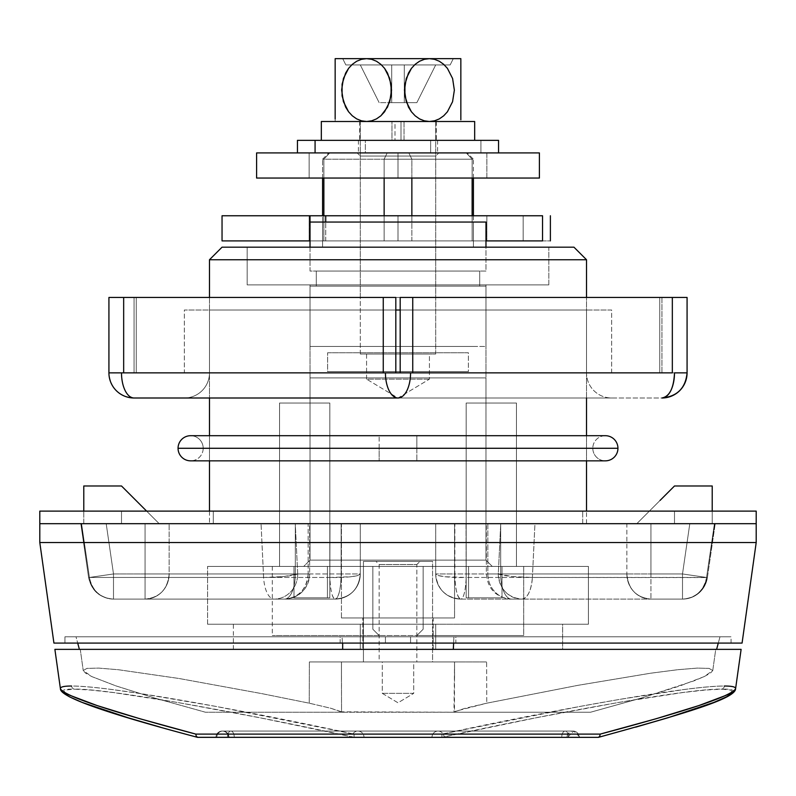 <?xml version="1.0" encoding="UTF-8"?>
<svg xmlns="http://www.w3.org/2000/svg" width="796" height="796" viewBox="0 0 796 796"><rect width="100%" height="100%" fill="white"/><g stroke="black" fill="none" stroke-linecap="round" stroke-linejoin="round"><path stroke-width="0.6" stroke-dasharray="3.98 2.98" d="M310.022 560.135L485.978 560.135L492.266 566.414L303.734 566.414L310.022 560.135L310.022 284.888L485.978 284.888L485.978 560.135L310.022 560.135L485.978 560.135L485.978 284.888L310.022 284.888L310.022 560.135L303.734 566.414L492.266 566.414L207.587 566.414L588.413 566.414L588.413 624.233L207.587 624.233L207.587 566.414L207.587 624.233L360.299 624.233L360.299 649.367L233.357 649.367L360.299 649.367L360.299 624.233L207.587 624.233L435.701 624.233L435.701 649.367L562.643 649.367L562.643 624.233L435.701 624.233L562.643 624.233L562.643 649.367L435.701 649.367L435.701 624.233L588.413 624.233L466.993 624.233L588.413 624.233L588.413 566.414L207.587 566.414L492.266 566.414L485.978 560.135L310.022 560.135L485.978 560.135L310.022 560.135L310.022 377.891L310.022 560.135L485.978 560.135L485.978 377.891L310.022 377.891L485.978 377.891L485.978 560.135L310.022 560.135M707.385 577.578L706.569 577.458C703.724 590.831 695.704 598.045 682.5 599.099C696.112 598.065 704.4 590.891 707.385 577.578L682.5 573.956L682.5 599.099C696.112 598.065 704.4 590.891 707.385 577.578L532.405 577.458A25.134 10.587 90 0 1 521.917 599.099L511.48 599.099A25.134 10.806 90 0 1 500.674 573.956L626.85 573.956L626.85 523.688L398 523.688L756.2 523.688L39.8 523.688L454.556 523.688L454.556 617.945L341.444 617.945L341.444 523.688L409.035 523.688L209.477 523.688L586.523 523.688L586.523 511.112L586.523 523.688L209.477 523.688L715.206 523.688L454.874 523.688L626.85 523.688L500.674 523.688L500.674 573.956L626.85 573.956A25.134 24.089 -90 0 0 650.939 599.099L682.5 599.099A25.134 24.298 -90 0 0 706.569 577.458L714.42 523.688L534.942 523.688L532.405 577.458L706.569 577.458A25.134 24.298 -90 0 1 682.5 599.099L650.939 599.099A25.134 24.089 -90 0 1 626.85 573.956L454.854 573.956L454.854 523.688L626.85 523.688L626.85 573.956L454.854 573.956A25.134 5.99 90 0 0 460.844 599.099L682.5 599.099L460.844 599.099A25.134 5.363 90 0 0 466.157 577.458L706.569 577.458L466.157 577.458L466.028 523.688L714.42 523.688L706.569 577.458L714.669 523.688L650.939 523.688L650.939 573.956L682.5 573.956L689.804 523.688L682.5 573.956L650.939 573.956L650.939 523.688L689.804 523.688L682.5 573.956L707.385 577.578A25.134 25.134 0 0 1 682.5 599.099A25.134 24.298 90 0 0 706.569 577.458L707.385 577.578A25.134 25.134 0 0 1 682.5 599.099L682.5 573.956L650.939 573.956L650.939 599.099L682.5 599.099L650.939 599.099L650.939 573.956L626.85 573.956C628.273 589.229 636.303 597.607 650.939 599.099C636.303 597.607 628.273 589.229 626.85 573.956L650.939 573.956L650.939 523.688L626.85 523.688L626.85 573.956L626.85 523.688L650.939 523.688L650.939 573.956L626.85 573.956L650.939 573.956L650.939 599.099L650.939 573.956L682.5 573.956L682.5 599.099L682.5 573.956L707.385 577.578L682.5 573.956L689.804 523.688L714.669 523.688L706.569 577.458L707.385 577.578L715.206 523.688L707.385 577.578M309.654 523.688L308.142 523.688L308.142 573.956L309.654 573.956L309.654 523.688L80.794 523.688L309.654 523.688L309.654 573.956L308.142 573.956C306.739 589.229 298.868 597.607 284.52 599.099C299.784 597.607 308.161 589.229 309.654 573.956A25.134 25.134 0 0 1 284.52 599.099L335.156 599.099A25.134 5.99 -90 0 0 341.146 573.956L169.15 573.956L169.15 523.688L360.299 523.688L80.794 523.688L341.146 523.688L341.146 573.956L169.15 573.956A25.134 24.089 90 0 1 145.061 599.099L335.156 599.099L145.061 599.099A25.134 24.089 90 0 0 169.15 573.956L295.326 573.956L295.326 523.688L169.15 523.688L169.15 573.956L295.326 573.956A25.134 10.806 -90 0 1 284.52 599.099L113.5 599.099A25.134 24.298 90 0 1 89.431 577.458L329.842 577.458A25.134 5.363 -90 0 0 335.156 599.099L284.52 599.099A25.134 23.621 -90 0 0 308.142 573.956L297.704 573.956L295.276 523.688L308.142 523.688L308.142 573.956L297.704 573.956L295.276 523.688L81.58 523.688L329.972 523.688L329.842 577.458L89.431 577.458L81.58 523.688L89.431 577.458A25.134 24.298 90 0 0 113.5 599.099L274.083 599.099A25.134 10.587 -90 0 1 263.595 577.458L89.431 577.458L263.595 577.458L261.058 523.688L263.595 577.458A25.134 3.303 -2.8 0 0 297.704 573.956L283.794 576.543L263.595 577.458A25.134 10.587 90 0 0 274.083 599.099A25.134 23.621 -90 0 0 297.704 573.956A25.134 23.621 90 0 1 274.083 599.099L284.52 599.099A25.134 10.806 90 0 0 295.326 573.956L309.654 573.956L295.326 573.956L295.326 523.688L309.654 523.688M121.499 485.978L83.789 485.978L121.499 485.978L159.2 523.688L152.842 517.33L159.2 523.688L83.789 523.688L84.515 523.688L83.789 523.688L83.789 511.112L83.789 523.688L159.2 523.688L146.633 511.112M660.073 500.405L636.8 523.688L649.367 511.112L636.8 523.688L712.211 523.688L711.485 523.688L712.211 523.688L712.211 511.112L712.211 523.688L636.8 523.688L674.501 485.978L712.211 485.978L674.501 485.978M362.807 617.945L433.193 617.945L433.193 649.367L362.807 649.367L362.807 617.945L362.807 649.367L398 649.367L79.391 649.367L716.609 649.367L79.391 649.367L716.609 649.367L362.807 649.367L433.193 649.367L433.193 617.945L362.807 617.945M279.545 403.025L329.823 403.025L329.823 566.414L279.545 566.414L279.545 403.025L329.823 403.025L329.823 566.414L279.545 566.414L279.545 403.025L279.545 566.414L329.823 566.414L279.545 566.414L329.823 566.414L279.545 566.414L329.823 566.414L329.823 403.025L279.545 403.025L279.545 566.414L329.823 566.414L329.823 403.025L279.545 403.025M466.177 403.025L516.455 403.025L516.455 566.414L466.177 566.414L466.177 403.025L516.455 403.025L516.455 566.414L466.177 566.414L466.177 403.025L466.177 566.414L516.455 566.414L466.177 566.414L516.455 566.414L466.177 566.414L516.455 566.414L516.455 403.025L466.177 403.025L466.177 566.414L516.455 566.414L516.455 403.025L466.177 403.025M453.909 636.8L453.62 643.088L340.161 643.088L340.161 636.8L64.934 636.8L64.934 643.088L340.161 643.088L64.934 643.088L64.934 636.8L385.433 636.8L385.433 643.088L53.929 643.088L385.433 643.088L385.433 636.8L385.433 643.088L385.433 636.8L410.567 636.8L64.934 636.8L719.982 636.8L453.909 636.8L719.982 636.8L718.29 643.088L719.982 636.8L76.018 636.8L77.709 643.088L76.018 636.8L342.091 636.8L340.161 636.8L340.161 643.088L342.38 643.088L342.091 636.8L342.38 643.088L455.839 643.088L453.62 643.088L453.909 636.8L455.839 636.8L455.839 643.088L731.066 643.088L410.567 643.088L410.567 636.8L731.066 636.8L453.909 636.8M586.523 460.844L586.523 435.701L586.523 460.844M586.523 398L586.523 297.455L586.523 398M209.477 297.455L209.477 398L209.477 297.455M209.477 435.701L209.477 460.844L209.477 435.701M209.477 511.112L209.477 523.688L209.477 511.112M247.178 247.178L548.822 247.178L548.822 284.888L247.178 284.888L247.178 247.178L258.66 247.178L247.178 247.178L247.178 284.888L548.822 284.888L247.178 284.888L548.822 284.888L548.822 247.178L398 247.178L573.956 247.178L247.178 247.178M485.978 247.178L473.411 247.178L473.411 222.044L322.589 222.044L322.589 247.178L322.589 222.044L310.022 222.044L473.411 222.044L473.411 247.178L485.978 247.178M454.556 523.688L341.444 523.688L341.444 617.945L454.556 617.945L341.444 617.945L454.556 617.945L454.556 523.688M588.413 566.414L416.666 566.414L588.413 566.414M485.978 284.888L310.022 284.888L485.978 284.888M209.477 259.745L586.523 259.745L209.477 259.745M756.2 542.534L39.8 542.534L756.2 542.534M39.8 523.688L756.2 523.688L398 523.688L712.211 523.688L712.211 511.112L674.501 511.112L674.501 523.688L712.211 523.688L39.8 523.688M742.071 643.088L410.567 643.088L730.977 643.088L455.839 643.088L455.839 636.8L730.977 636.8L410.567 636.8L410.567 643.088L410.567 636.8L410.567 643.088L742.071 643.088M360.299 649.367L562.643 649.367L233.357 649.367L360.299 649.367L360.299 624.233L360.299 649.367L360.299 624.233L435.701 624.233L435.701 649.367L435.701 624.233L435.701 649.367L360.299 649.367L360.299 624.233L382.548 624.233L360.299 624.233L382.548 624.233L360.299 624.233L360.299 649.367L435.701 649.367L435.701 624.233L413.452 624.233L435.701 624.233L413.452 624.233L435.701 624.233L435.701 649.367L435.701 624.233L360.299 624.233L360.299 649.367M516.455 403.025L466.665 403.025L516.455 403.025M329.823 403.025L280.033 403.025L329.823 403.025M433.193 617.945L363.483 617.945L433.193 617.945M487.858 523.688L487.858 573.956L498.296 573.956L500.724 523.688L486.346 523.688L500.674 523.688L500.674 573.956L486.346 573.956L487.858 573.956L487.858 523.688M435.701 523.688L435.701 573.956L435.701 523.688L466.028 523.688L466.157 577.458A25.134 3.582 -0 0 1 435.701 573.956L435.701 523.688L435.701 573.956L438.168 575.498L445.054 576.742L466.157 577.458A25.134 5.363 -90 0 1 460.844 599.099A25.134 25.134 0 0 1 435.701 573.956A25.134 25.134 0 0 0 460.844 599.099A25.134 25.134 0 0 1 435.701 573.956C437.193 589.229 445.571 597.607 460.844 599.099C457.202 597.607 455.212 589.229 454.854 573.956L435.701 573.956L454.854 573.956L454.854 523.688L435.701 523.688M360.299 523.688L360.299 573.956L360.299 523.688L341.146 523.688L341.146 573.956L360.299 573.956L360.299 523.688L360.299 573.956L341.146 573.956C340.788 589.229 338.798 597.607 335.156 599.099C350.429 597.607 358.807 589.229 360.299 573.956A25.134 25.134 0 0 1 335.156 599.099A25.134 25.134 0 0 0 360.299 573.956C358.807 589.229 350.429 597.607 335.156 599.099C332.24 598.045 330.469 590.831 329.842 577.458L350.946 576.742L357.832 575.498L360.299 573.956A25.134 3.582 0 0 1 329.842 577.458L329.972 523.688L360.299 523.688M145.061 573.956L113.5 573.956L106.196 523.688L145.061 523.688L145.061 573.956L145.061 523.688L106.196 523.688L113.5 573.956L169.15 573.956L169.15 523.688L145.061 523.688L145.061 599.099C159.697 597.607 167.727 589.229 169.15 573.956L113.5 573.956L113.5 599.099L145.061 599.099L145.061 573.956L145.061 599.099L113.5 599.099L113.5 573.956L89.431 577.458C92.276 590.831 100.296 598.045 113.5 599.099C100.296 598.045 92.276 590.831 89.431 577.458L113.5 573.956L106.196 523.688L81.341 523.688L89.431 577.458L81.331 523.688L106.196 523.688L113.5 573.956L88.625 577.578L113.5 573.956L113.5 599.099L113.5 573.956L169.15 573.956C167.727 589.229 159.697 597.607 145.061 599.099L145.061 523.688L169.15 523.688L169.15 573.956L145.061 573.956M485.978 222.044L473.411 222.044L485.978 222.044M500.674 573.956A25.134 10.806 -90 0 0 511.48 599.099A25.134 23.621 -90 0 1 487.858 573.956L500.674 573.956M521.917 599.099A25.134 23.621 -90 0 1 498.296 573.956L487.858 573.956A25.134 23.621 90 0 0 511.48 599.099L521.917 599.099C527.668 598.045 531.161 590.831 532.405 577.458L512.206 576.543L498.296 573.956C499.699 589.229 507.569 597.607 521.917 599.099M534.942 523.688L500.724 523.688L498.296 573.956A25.134 3.303 2.8 0 0 532.405 577.458L534.942 523.688M472.127 159.2L466.277 152.912L467.123 152.912L473.411 159.2L472.127 159.2L472.127 240.899L473.411 240.899L310.022 240.899L310.022 271.058L485.978 271.058L485.978 240.899L310.022 240.899L485.978 240.899L485.978 271.058L310.022 271.058L310.022 240.899L415.164 240.899L398 240.899L411.86 240.899L411.86 215.756L411.86 240.899L322.589 240.899L322.589 215.756L322.589 240.899L411.86 240.899L411.86 159.2L384.14 159.2L384.14 178.055L384.14 159.2L323.873 159.2L323.873 240.899L384.14 240.899L384.14 215.756L384.14 240.899L323.873 240.899L323.873 159.2L323.873 178.055L323.873 159.2L322.589 159.2L384.14 159.2L384.14 240.899L384.14 159.2L411.86 159.2L411.86 240.899L473.411 240.899L472.127 240.899L472.127 159.2L472.127 178.055L472.127 159.2L473.411 159.2L411.86 159.2L472.127 159.2L466.277 152.912L467.123 152.912L328.877 152.912L466.277 152.912L387.174 152.912L384.14 159.2L411.86 159.2L411.86 178.055L411.86 159.2L408.826 152.912L411.86 159.2L473.411 159.2L467.123 152.912L466.277 152.912L472.127 159.2L411.86 159.2L408.826 152.912L466.277 152.912L472.127 159.2M468.386 371.603L327.614 371.603L468.386 371.603L468.386 352.757L327.614 352.757L468.386 352.757L468.386 371.603L327.614 371.603L327.614 352.757L327.614 371.603L468.386 371.603M321.335 377.891L485.978 377.891L321.335 377.891M474.665 346.469L310.022 346.469L485.978 346.469L485.978 286.142L310.022 286.142L310.022 346.469L474.665 346.469M303.734 566.414L492.266 566.414L303.734 566.414M435.701 156.056L360.299 156.056L357.155 152.912L438.845 152.912L435.701 156.056L435.701 354.011L360.299 354.011L360.299 156.056L435.701 156.056L360.299 156.056L360.299 354.011L435.701 354.011L360.299 354.011L435.701 354.011L435.701 156.056L438.845 152.912L357.155 152.912L438.845 152.912L357.155 152.912L360.299 156.056L435.701 156.056M429.422 379.145L366.578 379.145L366.578 354.011L429.422 354.011L429.422 379.145L398 398.03L366.578 379.145L429.422 379.145L366.578 379.145L398 398.03L429.422 379.145L429.422 354.011L366.578 354.011L366.578 379.145L429.422 379.145M322.589 178.055L322.589 159.2L322.589 178.055M466.177 597.836L502.007 597.836L502.007 566.414L466.177 566.414L466.177 597.836L468.565 597.836L468.565 566.414L466.177 566.414L466.177 597.836L502.007 597.836L502.007 566.414L523.688 566.414L523.688 635.546L416.855 635.546L423.134 629.258L423.134 566.414L468.565 566.414L468.565 597.836L468.565 566.414L423.134 566.414L423.134 629.258L416.855 635.546L523.688 635.546L379.145 635.546L372.866 629.258L372.866 566.414L327.435 566.414L327.435 597.836L293.993 597.836L293.993 566.414L293.993 597.836L327.435 597.836L327.435 566.414L372.866 566.414L372.866 629.258L379.145 635.546L272.312 635.546L523.688 635.546L523.688 566.414L502.007 566.414L502.007 597.836L466.177 597.836L466.177 566.414L468.565 566.414L272.312 566.414L511.33 566.414L502.007 566.414L502.007 597.836L466.177 597.836L502.007 597.836L466.177 597.836L466.177 566.414L468.565 566.414L468.565 597.836L466.177 597.836M479.699 286.142L479.699 271.058L316.301 271.058L316.301 286.142L485.978 286.142L485.978 346.469L310.022 346.469L310.022 286.142L485.978 286.142L316.301 286.142L479.699 286.142L316.301 286.142L316.301 271.058L479.699 271.058L479.699 286.142M379.145 635.546L272.312 635.546L379.145 635.546L372.866 629.258L372.866 566.414L423.134 566.414L423.134 629.258L416.855 635.546L379.145 635.546L416.855 635.546L423.134 629.258L423.134 566.414L423.134 629.258L423.134 566.414L423.134 629.258L423.134 566.414L372.866 566.414L372.866 629.258L372.866 566.414L372.866 629.258L372.866 566.414L372.866 629.258L379.145 635.546M523.688 566.414L511.33 566.414L523.688 566.414M310.022 377.891L380.836 377.891L310.022 377.891M327.614 352.757L468.386 352.757L327.614 352.757M310.022 286.142L380.836 286.142L310.022 286.142M485.978 271.058L310.022 271.058L485.978 271.058M316.301 271.058L479.699 271.058L316.301 271.058M293.993 597.836L329.604 597.836L293.993 597.836L293.993 566.414L329.823 566.414L327.435 566.414L327.435 597.836L329.823 597.836L293.993 597.836L329.823 597.836L327.435 597.836L327.435 566.414L293.993 566.414L293.993 597.836M485.978 240.899L325.733 240.899L325.733 222.044L325.733 240.899L310.022 240.899L486.873 240.899L309.127 240.899L486.873 240.899L486.873 215.756L309.127 215.756L486.873 215.756L398 215.756L398 240.899L398 215.756L486.873 215.756L486.873 240.899L309.127 240.899L309.127 215.756L398 215.756L398 240.899L398 215.756L309.127 215.756L309.127 240.899L485.988 240.899M472.127 215.756L472.127 240.899L472.127 215.756M429.422 354.011L366.578 354.011L429.422 354.011M384.14 159.2L387.174 152.912L329.723 152.912L323.873 159.2L384.14 159.2L322.589 159.2L323.873 159.2L329.723 152.912L323.873 159.2L329.723 152.912L328.877 152.912L387.174 152.912L384.14 159.2L387.174 152.912L408.826 152.912L411.86 159.2L384.14 159.2M416.855 635.546L423.134 629.258L416.855 635.546M160.255 727.136L197.567 737.335C93.311 709.992 36.805 687.913 74.336 689.177L90.475 690.023L113.36 692.55L177.13 702.38L259.864 717.773L354.071 737.345L197.697 737.345L441.929 737.345L354.071 737.345L354.041 734.101L441.959 734.101L441.929 737.345L598.303 737.345L441.899 737.335L536.136 717.773L618.87 702.38L682.64 692.55L705.525 690.023L721.664 689.177A3.771 3.642 90 0 0 724.45 686.023C715.883 686.023 702.599 687.167 684.61 689.455L619.776 699.356L579.956 706.44L441.959 734.101C572.344 706.032 691.376 685.645 724.45 686.023A3.771 3.642 -90 0 1 721.664 689.177C694.719 687.913 566.434 709.992 441.899 737.335L441.959 734.101L354.041 734.101L354.101 737.335C229.566 709.992 101.281 687.913 74.336 689.177A3.771 3.642 90 0 1 71.55 686.023C104.913 685.684 223.447 706.002 354.041 734.101L216.064 706.44L141.141 693.664L111.38 689.455C93.391 687.167 80.117 686.023 71.55 686.023A3.771 3.642 -90 0 0 74.336 689.177L65.302 690.023L63.581 692.55L63.322 691.794M228.959 737.345A6.288 6.069 -90 0 0 222.89 731.066L222.243 731.066A6.288 6.288 0 0 1 228.532 737.345L215.965 737.345A6.288 6.288 0 0 1 222.243 731.066L222.89 731.066A6.288 6.069 -90 0 0 216.82 737.345L567.041 737.345A6.288 6.069 -90 0 1 573.11 731.066A6.288 6.069 -90 0 1 579.18 737.345L444.128 737.345A6.288 6.069 90 0 0 438.059 731.066L565.13 731.066A6.288 3.413 90 0 1 568.543 737.345L579.18 737.345A6.288 6.069 90 0 0 573.11 731.066L438.059 731.066A6.288 6.069 90 0 0 431.989 737.345A6.288 6.069 -90 0 1 438.059 731.066A6.288 6.069 -90 0 1 444.128 737.345L351.872 737.345A6.288 6.069 90 0 1 357.941 731.066L438.059 731.066L357.941 731.066A6.288 6.069 90 0 1 364.011 737.345A6.288 6.069 -90 0 0 357.941 731.066A6.288 6.069 -90 0 0 351.872 737.345L216.82 737.345A6.288 6.069 90 0 1 222.89 731.066L357.941 731.066L222.89 731.066A6.288 6.069 90 0 1 228.959 737.345M379.145 564.533L416.855 564.533L419.999 561.389L376.001 561.389L379.145 564.533L379.145 661.934L416.855 661.934L416.855 564.533L379.145 564.533L416.855 564.533L416.855 661.934L341.444 661.934L341.544 711.823L453.979 712.211L454.556 661.934L454.556 678.033L454.556 661.934L341.444 661.934L341.444 678.033L341.464 661.934L309.375 661.934L309.246 703.186L262.013 693.664L178.981 678.481L118.455 669.735L98.784 668.103L86.933 668.381L83.242 670.54L91.858 676.61L116.067 685.933L154.573 698.012L205.378 712.211L590.622 712.211L641.427 698.012L679.933 685.933L704.142 676.61L712.758 670.54L715.733 649.367L80.267 649.367L83.242 670.54L80.267 649.367L715.733 649.367L712.758 670.54L709.067 668.381L697.216 668.103L677.545 669.735L650.561 673.227L577.806 685.356L486.754 703.186L486.625 661.934L309.375 661.934L486.625 661.934L363.434 661.934L363.434 561.389L432.566 561.389L432.566 661.934L379.145 661.934L416.855 661.934L379.145 661.934L379.145 564.533L376.001 561.389L398 561.389L363.434 561.389L363.434 661.934L432.566 661.934L432.566 561.389L363.434 561.389L419.999 561.389L376.001 561.389L419.999 561.389L416.855 564.533L379.145 564.533M382.289 693.356L413.711 693.356L413.711 661.934L382.289 661.934L382.289 693.356L398 702.798L413.711 693.356L382.289 693.356L413.711 693.356L398 702.798L382.289 693.356L382.289 661.934L413.711 661.934L413.711 693.356L382.289 693.356M54.884 649.367L741.116 649.367L54.884 649.367M590.622 712.211L205.378 712.211L590.622 712.211L453.979 712.211L455.451 711.266L486.754 703.186L577.806 685.356L650.561 673.227L677.545 669.735L697.216 668.103L709.067 668.381L712.758 670.54L710.44 673.147L704.142 676.61L693.923 680.888L641.427 698.012L590.622 712.211M342.021 712.211L330.907 708.281L309.246 703.186L262.013 693.664L178.981 678.481L118.455 669.735L98.784 668.103L86.933 668.381L83.242 670.54L85.56 673.147L91.858 676.61L116.067 685.933L154.573 698.012L205.378 712.211L342.021 712.211M80.267 649.367L366.856 649.367L80.267 649.367M635.745 727.136L598.433 737.335C702.689 709.992 759.195 687.913 721.664 689.177L730.698 690.023L732.419 692.55M432.566 561.389L404.746 561.389L432.566 561.389M454.556 678.033L454.536 661.934L486.625 661.934L486.754 703.186L465.103 708.271L454.456 711.823L454.526 661.934L455.043 661.934M341.444 678.033L341.544 711.823L330.907 708.281L309.246 703.186L309.375 661.934L341.464 661.934L341.444 678.033L341.474 661.934L340.947 661.934M382.289 661.934L413.711 661.934L382.289 661.934M565.13 731.066L230.87 731.066A6.288 3.413 90 0 0 227.457 737.345L568.543 737.345A6.288 3.413 -90 0 0 565.13 731.066L573.11 731.066A6.288 6.069 90 0 0 567.041 737.345L561.727 737.345A6.288 3.413 90 0 1 565.13 731.066A6.288 3.413 -90 0 0 561.727 737.345L234.273 737.345A6.288 3.413 90 0 0 230.87 731.066L222.243 731.066A6.288 6.288 0 0 0 215.965 737.345L227.457 737.345A6.288 3.413 -90 0 1 230.87 731.066L565.13 731.066M222.243 731.066L230.87 731.066A6.288 3.413 -90 0 1 234.273 737.345L228.532 737.345A6.288 6.288 0 0 0 222.243 731.066M611.666 398L184.334 398A25.134 25.134 0 0 0 209.477 372.866L586.523 372.866A25.134 25.134 0 0 0 611.666 398L661.934 398A25.134 25.134 0 0 0 687.077 372.866L687.077 297.455L661.934 297.455L687.077 297.455L687.077 372.866C685.585 388.13 677.207 396.507 661.934 398C669.575 396.507 673.764 388.13 674.501 372.866L687.077 372.866L661.934 372.866L661.934 297.455L661.934 372.866L687.077 372.866L674.501 372.866A25.134 12.567 -90 0 1 661.934 398L611.666 398A25.134 25.134 0 0 1 586.523 372.866L209.477 372.866L209.477 310.022L586.523 310.022L586.523 372.866L586.523 310.022L209.477 310.022L209.477 372.866L586.523 372.866L209.477 372.866A25.134 25.134 0 0 1 184.334 398L611.666 398M611.666 372.866L611.666 310.022L184.334 310.022L184.334 372.866L611.666 372.866L184.334 372.866L184.334 310.022L611.666 310.022L611.666 372.866L398 372.866L412.746 372.866L412.746 297.455L672.331 297.455L661.934 297.455L661.934 372.866L661.934 297.455L672.331 297.455L659.765 297.455L672.331 297.455L672.331 372.866L412.746 372.866L674.501 372.866L659.765 372.866L659.765 297.455L400.179 297.455L672.331 297.455L672.331 372.866L400.179 372.866L672.331 372.866L400.179 372.866L400.179 297.455L659.765 297.455L659.765 372.866L659.765 297.455L672.331 297.455L659.765 297.455L659.765 372.866L400.179 372.866L412.746 372.866L400.179 372.866L412.746 372.866L400.179 372.866L400.179 297.455L412.746 297.455L412.746 372.866L410.567 372.866C409.821 388.13 405.632 396.507 398 398A25.134 12.567 90 0 0 410.567 372.866L385.433 372.866A25.134 12.567 -90 0 0 398 398C390.368 396.507 386.179 388.13 385.433 372.866L611.666 372.866M395.821 310.022L184.334 310.022L395.821 310.022M136.235 297.455L395.821 297.455L136.235 297.455L395.821 297.455L395.821 372.866L136.235 372.866L136.235 297.455L395.821 297.455L136.235 297.455L136.235 372.866L395.821 372.866L123.669 372.866L123.669 297.455L383.254 297.455L383.254 372.866L123.669 372.866L395.821 372.866L383.254 372.866L395.821 372.866L383.254 372.866L383.254 297.455L395.821 297.455L395.821 372.866L136.235 372.866L136.235 297.455L123.669 297.455L136.235 297.455L136.235 372.866L123.669 372.866L136.235 372.866L123.669 372.866L123.669 297.455L136.235 297.455M108.923 297.455L134.066 297.455L134.066 372.866L134.066 297.455L134.066 372.866L108.923 372.866A25.134 25.134 0 0 0 134.066 398L398 398L134.066 398A25.134 12.567 90 0 1 121.499 372.866L123.669 372.866L121.499 372.866C122.236 388.13 126.425 396.507 134.066 398C118.793 396.507 110.415 388.13 108.923 372.866L134.066 372.866L108.923 372.866L134.066 372.866L134.066 297.455L108.923 297.455L108.923 372.866L108.923 297.455M611.666 310.022L418.945 310.022L611.666 310.022M586.523 310.022L209.477 310.022L586.523 310.022M39.8 511.112L756.2 511.112L39.8 511.112M674.501 511.112L213.278 511.112L213.278 523.688L365.881 523.688L83.789 523.688L582.722 523.688L582.722 511.112L582.722 523.688L674.501 523.688L674.501 511.112L712.211 511.112L712.211 523.688L674.501 523.688L674.501 511.112L674.501 523.688L582.722 523.688L582.722 511.112L674.501 511.112M582.722 523.688L213.278 523.688L213.278 511.112L582.722 511.112L582.722 523.688M121.499 523.688L121.499 511.112L213.278 511.112L213.278 523.688L83.789 523.688L121.499 523.688L121.499 511.112L121.499 523.688L213.278 523.688L213.278 511.112L83.789 511.112L121.499 511.112L121.499 523.688M203.189 448.277A12.567 12.567 0 0 1 190.622 460.844A12.567 12.567 0 0 0 203.189 448.277L592.811 448.277L416.855 448.277L416.855 460.844L416.855 448.277L617.945 448.277L416.855 448.277L416.855 435.701L416.855 448.277L592.811 448.277A12.567 12.567 0 0 0 605.378 460.844A12.567 12.567 0 0 1 592.811 448.277L203.189 448.277A12.567 12.567 0 0 0 190.622 435.701A12.567 12.567 0 0 1 203.189 448.277L379.145 448.277L379.145 460.844L379.145 448.277L203.189 448.277M178.055 448.277L379.145 448.277L178.055 448.277M605.378 435.701A12.567 12.567 0 0 0 592.811 448.277A12.567 12.567 0 0 1 605.378 435.701L416.855 435.701M379.145 448.277L379.145 435.701L379.145 448.277M416.855 448.277L416.855 460.844L416.855 448.277M222.064 240.899L550.384 240.899L523.171 240.899L542.534 240.899L523.171 240.899L523.171 215.756L542.534 215.756L523.171 215.756L523.171 240.899L550.384 240.899L222.044 240.899M256.601 178.055L539.399 178.055L256.601 178.055M398 178.055L486.873 178.055L309.127 178.055L486.873 178.055L486.873 152.912L398 152.912L539.399 152.912L256.601 152.912L486.873 152.912L398 152.912L398 178.055L398 152.912L486.873 152.912L486.873 178.055L309.127 178.055L309.127 152.912L398 152.912L398 178.055L398 152.912L309.127 152.912L309.127 178.055L398 178.055M450.158 64.934L345.842 64.934L342.698 58.655L453.302 58.655L450.158 64.934L449.153 64.934L450.158 64.934L453.302 58.655L342.698 58.655L345.842 64.934L450.158 64.934M371.662 120.833L376.488 118.893L380.856 115.798L384.597 111.758L389.761 101.609L391.085 95.918L391.075 84.157L387.562 73.132L384.558 68.347L380.836 64.327L376.478 61.252L371.642 59.312L366.578 58.655L335.156 58.655L366.578 58.655L361.483 59.322L356.658 61.262L352.3 64.347L348.558 68.396L343.394 78.535L341.643 90.167L343.434 101.729L348.608 111.818L352.329 115.828L356.688 118.903L361.493 120.833L366.578 121.499L359.742 121.499L371.662 120.833L376.488 118.893L380.856 115.798L384.597 111.758L389.761 101.609L391.523 90.028L389.741 78.446L384.558 68.347L380.836 64.327L376.478 61.252L371.642 59.312L366.578 58.655L429.422 58.655L424.338 59.322L419.512 61.252L415.144 64.347L411.403 68.386L408.418 73.172L404.915 84.227L404.477 90.127L406.259 101.699L408.438 107.012L411.442 111.798L415.164 115.818L419.522 118.893L424.358 120.833L429.422 121.499L460.844 121.499L335.156 121.499L398 121.499L360.299 121.499L360.299 297.455L435.701 297.455L435.701 121.499L360.299 121.499L429.422 121.499L434.517 120.823L439.342 118.883L443.7 115.798L447.442 111.748L452.606 101.609L454.357 89.978L452.566 78.416L447.392 68.327L443.67 64.327L439.312 61.242L434.507 59.322L429.422 58.655L460.844 58.655L429.422 58.655L424.338 59.322L419.512 61.252L415.144 64.347L411.403 68.386L408.418 73.172L404.915 84.227L404.925 95.988L406.259 101.699L411.442 111.798L415.164 115.818L419.522 118.893L424.716 120.922M460.844 64.347L460.844 111.818M460.844 65.541L460.844 68.386M460.844 70.645L460.844 73.152M460.844 81.759L460.844 84.117M460.844 109.221L460.844 117.151M460.844 114.365L460.844 115.808M404.288 102.644L404.288 64.934L404.288 102.644L404.288 64.934L391.712 64.934L391.712 102.644L391.712 64.934L360.299 64.934L435.701 64.934L391.712 64.934L391.712 102.644L416.855 102.644L391.712 102.644L391.712 64.934L404.288 64.934L404.288 102.644L404.288 64.934L404.288 102.644L416.855 102.644L435.701 64.934L404.288 64.934L404.288 102.644L416.855 102.644L435.701 64.934L404.288 64.934L404.288 102.644M433.392 121.091L439.342 118.883L443.7 115.798L447.442 111.748L452.606 101.609L454.357 89.978L452.566 78.416L447.392 68.327L443.67 64.327L439.312 61.242L434.507 59.322L429.422 58.655L366.578 58.655L361.483 59.322L356.658 61.262L352.3 64.347L348.558 68.396L343.394 78.535L342.071 84.257L342.091 96.037L345.613 107.042L348.608 111.818L352.329 115.828L356.688 118.903L362.608 121.091M335.156 121.499L359.742 121.499L335.156 121.499L335.156 68.327M335.156 114.624L335.156 111.758M335.156 109.5L335.156 107.002M335.156 98.386L335.156 96.037M335.156 70.924L335.156 63.003M335.156 65.779L335.156 64.337M436.258 121.499L460.844 121.499L436.258 121.499M321.395 121.499L436.337 121.499L359.663 121.499L394.995 121.499L394.995 140.345L436.337 140.345L401.005 140.345L401.005 121.499L474.605 121.499M360.299 121.499L435.701 121.499L435.701 297.455L360.299 297.455L360.299 121.499M435.701 297.455L360.299 297.455L435.701 297.455M387.214 58.655L342.698 58.655L387.214 58.655M391.712 102.644L391.712 64.934L391.712 102.644L391.712 64.934L360.299 64.934L379.145 102.644L391.712 102.644L391.712 64.934L360.299 64.934L379.145 102.644L391.712 102.644M379.145 102.644L360.299 64.934L379.145 102.644M435.701 64.934L416.855 102.644L435.701 64.934M335.156 120.833L335.156 115.798M335.156 106.972L335.156 101.609M335.156 95.918L335.156 84.157M335.156 78.446L335.156 73.132M460.844 73.172L460.844 78.535M460.844 84.227L460.844 95.988M460.844 101.699L460.844 107.012M321.335 121.499L391.98 121.499L391.98 140.345L474.665 140.345L404.02 140.345L404.02 121.499L474.665 121.499M394.995 140.345L474.605 140.345L359.692 140.345L394.995 140.345L391.98 140.345L391.98 121.499L394.995 121.499L394.995 140.345M401.005 121.499L401.005 140.345L404.02 140.345L404.02 121.499L401.005 121.499M365.354 140.345L430.646 140.345L430.646 152.912L358.409 152.912L365.354 152.912L365.354 140.345L437.591 140.345L358.409 140.345L498.545 140.345L480.923 140.345L480.923 152.912L480.923 140.345L297.455 140.345L365.354 140.345L365.354 152.912L437.591 152.912L315.077 152.912L498.545 152.912L297.455 152.912L498.545 152.912L358.409 152.912L437.591 152.912L430.646 152.912L430.646 140.345L437.591 140.345L365.354 140.345M233.357 649.367L233.357 624.233M731.066 643.088L731.066 636.8M88.615 577.578C91.6 590.891 99.888 598.065 113.5 599.099C99.888 598.065 91.6 590.891 88.615 577.578L80.794 523.688L88.615 577.578M511.48 599.099C496.216 597.607 487.839 589.229 486.346 573.956L486.346 523.688M272.312 566.414L272.312 635.546M329.823 597.836L329.823 566.414L329.823 597.836M473.411 240.899L473.411 215.756M473.411 178.055L473.411 159.2M322.589 159.2L328.877 152.912M580.035 737.345L573.757 731.066L567.468 737.345M83.789 523.688L83.789 511.112M379.145 460.844L190.622 460.844M416.855 460.844L605.378 460.844M379.145 435.701L190.622 435.701M436.337 121.499L436.337 140.345M359.663 121.499L359.663 140.345M358.409 140.345L358.409 152.912M437.591 140.345L437.591 152.912"/><path stroke-width="1.19" d="M485.978 247.178L222.044 247.178L209.477 259.745L586.523 259.745L573.956 247.178L485.978 247.178L485.978 222.044L310.022 222.044L310.022 247.178L222.044 247.178L209.477 259.745L209.477 297.455L209.477 259.745L586.523 259.745L586.523 297.455L586.523 259.745L573.956 247.178L485.978 247.178L485.978 222.044L310.022 222.044L310.022 247.178L485.978 247.178M146.633 511.112L121.499 485.978L83.789 485.978L83.789 511.112L83.789 485.978L121.499 485.978L135.927 500.405L121.499 485.978M674.501 485.978L712.211 485.978L712.211 511.112L712.211 485.978L674.501 485.978L660.073 500.405M453.62 643.088L453.322 649.367L453.62 643.088M716.609 649.367L718.29 643.088L716.609 649.367M79.391 649.367L77.709 643.088L79.391 649.367M39.8 542.534L53.929 643.088L742.071 643.088L756.2 542.534L39.8 542.534L756.2 542.534L756.2 523.688L39.8 523.688L39.8 542.534L39.8 523.688L756.2 523.688L39.8 523.688L39.8 511.112L39.8 523.688L756.2 523.688L756.2 542.534L742.071 643.088L53.929 643.088L39.8 542.534M586.523 511.112L586.523 460.844L586.523 511.112M586.523 435.701L586.523 398L586.523 435.701M209.477 398L209.477 435.701L209.477 398M209.477 460.844L209.477 511.112L209.477 460.844M342.678 643.088L342.678 649.367L342.678 643.088M322.589 215.756L322.589 178.055L322.589 215.756M384.14 178.055L384.14 215.756L384.14 178.055M411.86 215.756L411.86 178.055L411.86 215.756M323.873 178.055L323.873 215.756L323.873 178.055M472.127 178.055L472.127 215.756L472.127 178.055M735.584 688.739C735.852 686.938 732.141 686.043 724.45 686.023C732.141 686.043 735.852 686.938 735.584 688.739L741.116 649.367L735.584 688.739C731.653 696.092 686.52 711.216 600.214 734.101L656.232 718.708L698.838 705.584L725.852 695.405C732.161 692.51 735.404 690.281 735.584 688.739C735.504 698.659 685.973 713.196 598.592 737.305L599.716 736.31L598.433 737.335M60.416 688.739L54.884 649.367L60.416 688.739C60.596 690.281 63.819 692.49 70.088 695.376L97.202 705.594L139.937 718.758L195.786 734.101L600.214 734.101L599.716 736.31L600.214 734.101L195.786 734.101C109.54 711.226 64.416 696.112 60.416 688.739C60.178 686.928 63.889 686.023 71.55 686.023C63.889 686.023 60.178 686.928 60.416 688.739C59.879 696.828 105.54 713.017 197.408 737.305L598.303 737.345L197.697 737.345L196.284 736.31L195.786 734.101L196.284 736.31L197.567 737.335M741.116 649.367L54.884 649.367L741.116 649.367M63.581 692.55L69.202 696.699L82.058 702.38L128.106 717.773L160.255 727.136M732.419 692.55L726.798 696.699L713.942 702.38L667.894 717.773L635.745 727.136M400.179 310.022L395.821 310.022L400.179 310.022M412.746 297.455L400.179 297.455L400.179 372.866L400.179 297.455L412.746 297.455L412.746 372.866L672.331 372.866L672.331 297.455L412.746 297.455L412.746 372.866L410.567 372.866A25.134 12.567 90 0 1 398 398L134.066 398L398 398A25.134 12.567 -90 0 0 410.567 372.866L385.433 372.866A25.134 12.567 90 0 0 398 398A25.134 12.567 -90 0 1 385.433 372.866L383.254 372.866L383.254 297.455L108.923 297.455L123.669 297.455L123.669 372.866L383.254 372.866L121.499 372.866A25.134 12.567 90 0 0 134.066 398A25.134 12.567 -90 0 1 121.499 372.866L108.923 372.866L108.923 297.455L108.923 372.866A25.134 25.134 0 0 0 134.066 398A25.134 25.134 0 0 1 108.923 372.866L123.669 372.866L123.669 297.455L395.821 297.455L383.254 297.455L383.254 372.866L672.331 372.866L672.331 297.455L412.746 297.455M687.077 297.455L672.331 297.455L687.077 297.455L687.077 372.866L674.501 372.866C673.764 388.13 669.575 396.507 661.934 398C677.207 396.507 685.585 388.13 687.077 372.866A25.134 25.134 0 0 1 661.934 398A25.134 12.567 -90 0 0 674.501 372.866L687.077 372.866L687.077 297.455M395.821 372.866L395.821 297.455L395.821 372.866M756.2 523.688L756.2 511.112L39.8 511.112L756.2 511.112L756.2 523.688M190.622 460.844A12.567 12.567 0 0 1 178.055 448.277A12.567 12.567 0 0 0 190.622 460.844L605.378 460.844A12.567 12.567 0 0 0 617.945 448.277A12.567 12.567 0 0 1 605.378 460.844M617.945 448.277L178.055 448.277L617.945 448.277A12.567 12.567 0 0 0 605.378 435.701A12.567 12.567 0 0 1 617.945 448.277M190.622 435.701A12.567 12.567 0 0 0 178.055 448.277A12.567 12.567 0 0 1 190.622 435.701L605.378 435.701M222.064 215.756L542.534 215.756L542.534 240.899L542.534 215.756L325.733 215.756L325.733 222.044L325.733 215.756L222.044 215.756L222.044 240.899L310.022 240.899L310.022 215.756L310.022 240.899L222.064 240.899M485.978 240.899L542.534 240.899L485.978 240.899M550.384 240.899L550.384 215.756L550.384 240.899M256.601 152.912L256.601 178.055L539.399 178.055L539.399 152.912L256.601 152.912L539.399 152.912L539.399 178.055L256.601 178.055L256.601 152.912M424.348 120.833L429.422 121.499L424.338 120.833L419.512 118.893L415.144 115.798L411.403 111.758L408.418 106.972L404.915 95.918L404.925 84.157L408.438 73.132L411.442 68.347L415.164 64.327L419.522 61.252L424.358 59.312L429.422 58.655L366.578 58.655L371.662 59.322L376.488 61.252L380.856 64.347L384.597 68.386L389.761 78.535L391.523 90.127L389.741 101.699L384.558 111.798L380.836 115.818L376.478 118.893L371.642 120.833L366.578 121.499L361.483 120.823L356.658 118.883L352.3 115.798L348.558 111.748L343.394 101.609L341.643 89.978L343.434 78.416L348.608 68.327L352.329 64.327L356.688 61.242L361.493 59.322L366.578 58.655L335.156 58.655L335.156 117.997M460.844 119.798L460.844 58.655L460.844 59.322L460.844 58.655L429.422 58.655L434.517 59.322L439.342 61.262L443.7 64.347L447.442 68.396L452.606 78.535L454.357 90.167L452.566 101.729L447.392 111.818L443.75 115.758M460.844 118.883L460.844 62.148M460.844 64.347L460.844 65.541M460.844 68.386L460.844 70.645M460.844 78.535L460.844 81.759M460.844 95.898L460.844 101.699M460.844 106.963L460.844 109.221M460.844 111.818L460.844 114.365M460.844 115.818L460.844 117.151M408.428 106.982L408.786 107.679M460.844 61.242L460.844 58.655L429.422 58.655L434.517 59.322L439.342 61.262L443.7 64.347L447.442 68.396L452.606 78.535L454.357 90.167L452.566 101.729L447.392 111.818L443.67 115.828L439.312 118.903L434.507 120.833L429.422 121.499L424.338 120.833L419.512 118.893L415.164 115.818L411.403 111.758L406.239 101.609L404.477 90.028L406.259 78.446L411.442 68.347L415.164 64.327L419.522 61.252L424.358 59.312L429.422 58.655L335.156 58.655L335.156 60.347M380.836 115.818L376.478 118.893L371.642 120.833L366.578 121.499L361.483 120.823L356.658 118.883L352.3 115.798L348.558 111.748L345.573 106.963L342.071 95.898L342.091 84.117L345.613 73.103L348.608 68.327L352.329 64.327L356.688 61.242L361.493 59.322L366.578 58.655L371.662 59.322L376.488 61.252L380.856 64.347L384.597 68.386L387.582 73.172L391.085 84.227L391.075 95.988L387.562 107.012L380.995 115.689M362.608 121.091L366.498 121.499M335.156 61.262L335.156 114.624M335.156 111.758L335.156 109.5M335.156 101.619L335.156 98.386M335.156 84.257L335.156 78.446M335.156 73.192L335.156 70.924M335.156 68.327L335.156 65.779M335.156 64.327L335.156 63.003M335.156 115.828L335.156 118.903M366.578 121.499L371.652 120.833M419.522 118.893L420.348 119.33M443.67 115.828L439.312 118.903L434.507 120.833L429.422 121.499L433.392 121.091M474.605 121.499L321.395 121.499M474.665 140.345L474.665 121.499L321.335 121.499L321.335 140.345M315.077 140.345L315.077 152.912L315.077 140.345L297.455 140.345L498.545 140.345L315.077 140.345M473.411 215.756L473.411 178.055M498.545 152.912L498.545 140.345M297.455 152.912L297.455 140.345"/></g></svg>
